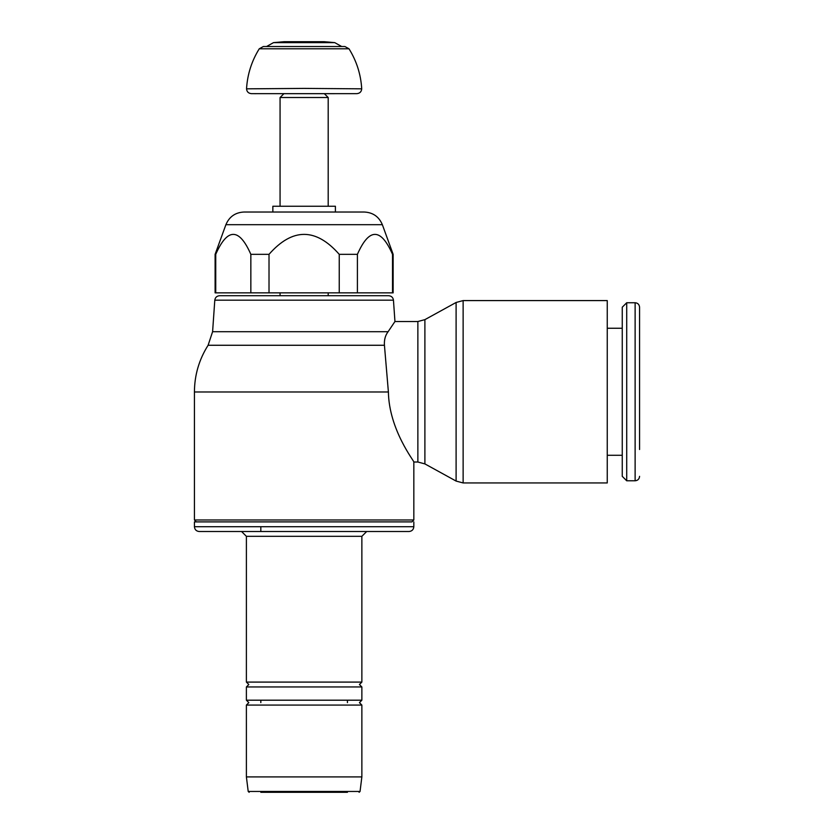<?xml version="1.0" encoding="UTF-8"?>
<svg xmlns="http://www.w3.org/2000/svg" width="834" height="834" viewBox="0 0 834 834"><rect width="100%" height="100%" fill="white"/><g stroke="black" fill="none" stroke-linecap="round" stroke-linejoin="round"><path stroke-width="1.25" d="M413.831 521.896L413.831 526.702L194.426 526.702L194.426 521.896L347.434 521.896M194.426 521.896L411.923 521.896L413.831 519.968L413.831 462.015L417.865 462.015L417.865 321.517L424.892 319.641L456.104 302.471L456.104 481.072L424.892 463.902L417.865 462.015M260.823 521.896L196.334 521.896L194.426 519.968L194.426 391.98L388.394 391.98L384.432 345.266C384.088 339.824 385.318 335.31 388.102 331.703L394.951 321.517L417.865 321.517M388.394 391.772C388.915 430.031 414.967 462.099 413.831 462.015C414.967 462.099 388.915 430.031 388.394 391.772M388.091 331.713L212.597 331.703L214.797 300.177L393.45 300.177L394.951 321.517M214.797 300.177C215.203 297.457 216.809 295.966 219.603 295.705L388.654 295.705L280.068 295.705L280.068 292.859M424.892 319.641L424.892 463.902M456.104 302.471L463.131 300.584L607.256 300.584L607.256 482.949L463.131 482.949L456.104 481.072M607.256 328.252L622.258 328.252M622.258 455.281L607.256 455.281M626.709 302.752L622.258 307.204L622.258 476.329L626.709 480.78L626.709 302.752L635.122 302.752L635.122 480.78L626.709 480.78M635.122 302.752C637.801 302.992 639.282 304.473 639.574 307.204L639.574 449.505M260.823 792.3L347.434 792.3M347.434 702.635L347.434 700.195M260.823 526.702L260.823 531.519M260.823 700.195L260.823 702.635M328.189 292.859L328.189 295.705M392.522 292.859L393.137 292.859L393.137 254.328L392.522 254.328L392.522 292.859L357.411 292.859L357.411 254.328C369.118 227.734 380.815 227.734 392.522 254.328M215.735 292.859L215.735 254.328L215.109 254.328L215.109 292.859L357.411 292.859M215.109 254.328L225.899 224.69L382.358 224.69L393.137 254.328M215.735 254.328C227.442 227.734 239.139 227.734 250.846 254.328L269.017 254.328C292.421 227.734 315.836 227.734 339.24 254.328L357.411 254.328M339.24 254.328L339.24 292.859M250.846 254.328L250.846 292.859M269.017 292.859L269.017 254.328M335.404 212.024L335.404 206.259L272.854 206.259L272.854 212.024L243.987 212.024L364.27 212.024C372.944 212.462 378.98 216.684 382.358 224.69M280.068 206.259L280.068 97.515L328.189 97.515L328.189 206.259M280.068 97.515L283.925 93.669L324.332 93.669L328.189 97.515M352.521 93.648L324.332 93.669M304.129 88.404L361.716 88.831C361.424 91.761 359.819 93.356 356.9 93.648L251.357 93.648C248.438 93.356 246.833 91.761 246.541 88.831L304.129 88.404M273.51 42.628L284.165 41.7L324.092 41.7L334.736 42.628L273.51 42.628L266.557 46.527L263.335 46.527L344.922 46.527L348.998 48.789C356.535 60.934 360.768 74.143 361.695 88.404M360.048 791.456L248.209 791.456L246.395 776.902L361.862 776.902L360.048 791.456L359.089 792.3M246.395 776.902L246.384 705.074L361.862 705.074L361.862 776.902M246.384 700.195L361.862 700.195L361.862 686.955L246.384 686.955L246.384 700.195L361.862 700.195L359.433 702.635L361.862 705.074L246.384 705.074L248.824 702.635L246.384 700.195M246.384 686.955L248.824 684.526L246.384 682.087L361.862 682.087L361.862 536.325L246.395 536.325L241.579 531.519M246.384 682.087L246.395 536.325M413.831 526.702C413.549 529.621 411.944 531.227 409.014 531.519L199.232 531.519L366.679 531.519L361.862 536.325M194.426 519.968L413.831 519.968M212.597 331.703L208.104 345.266L384.432 345.266M463.131 300.584L463.131 482.949M246.562 88.404C247.489 74.143 251.722 60.934 259.259 48.789L348.998 48.789M393.45 300.177C393.043 297.457 391.448 295.966 388.654 295.705M635.122 480.78C637.801 480.54 639.282 479.06 639.574 476.329M208.104 345.266C199.086 359.527 194.52 375.102 194.426 391.98M304.129 212.024L243.987 212.024C235.313 212.462 229.277 216.684 225.899 224.69M256.163 93.669L251.357 93.648M341.7 46.527L334.736 42.628M259.259 48.789L263.335 46.527M361.862 686.955L359.433 684.526L361.862 682.087M248.209 791.456L249.168 792.3M194.426 526.702C194.708 529.621 196.313 531.227 199.232 531.519"/></g></svg>
